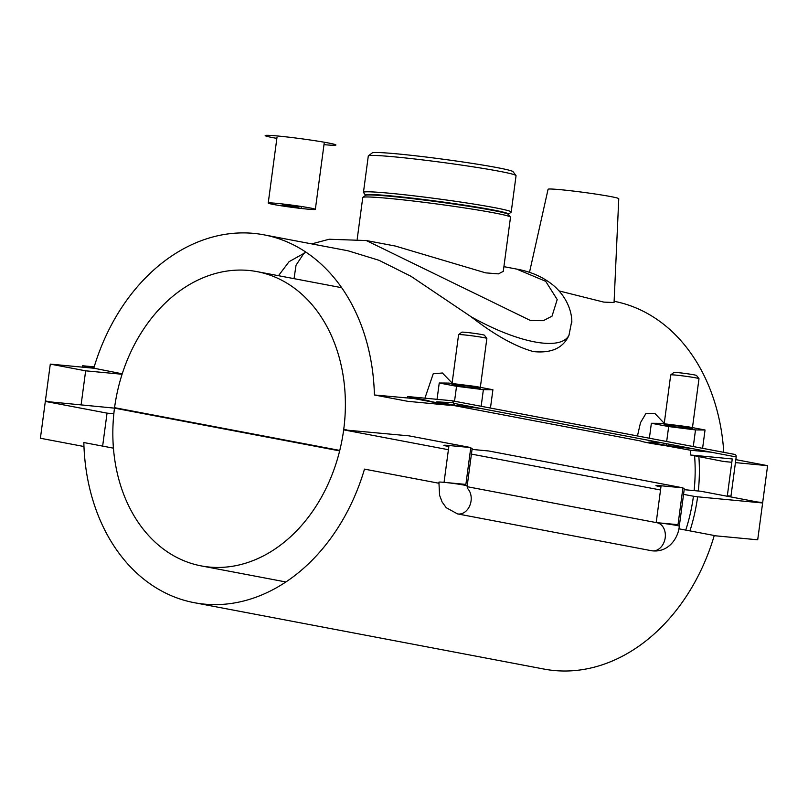 <?xml version="1.0" encoding="UTF-8"?>
<svg xmlns="http://www.w3.org/2000/svg" width="808" height="808" viewBox="0 0 808 808"><rect width="100%" height="100%" fill="white"/><g stroke="black" fill="none" stroke-linecap="round" stroke-linejoin="round"><path stroke-width="1.21" d="M299.061 206.898L282.366 204.949L291.728 206.646L299.061 206.898M309.979 207.929A23.775 1.091 7.6 0 1 315.352 209.353A23.775 1.091 7.6 0 1 291.648 207.292A23.775 1.091 7.6 0 1 268.226 203.061A23.775 1.091 7.6 0 1 283.901 204.121A23.775 1.091 7.6 0 1 309.979 207.929M276.861 138.37A35.653 1.636 7.6 0 1 273.296 137.724A35.653 1.636 7.6 0 1 277.8 136.007A35.653 1.636 7.6 0 1 327.341 142.784A35.653 1.636 7.6 0 1 323.988 144.652M93.869 367.892L82.638 365.761L94.183 366.862M82.456 367.155L82.638 365.761M122.099 374.266L85.648 370.821L81.113 404.808M50.389 401.899L45.379 400.94L50.298 364.105L94.172 368.266L122.24 373.811M85.648 370.821L50.298 364.105M374.397 394.799A187.203 143.612 -79.3 0 0 264.024 234.845A187.203 143.612 -79.3 0 0 93.778 368.226M374.397 394.981L407.868 401.334L449.41 405.262L414.049 398.556L374.397 394.981M407.757 397.96A187.203 143.612 -79.3 0 0 407.697 396.546L428.412 400.687A35.653 1.636 -172.4 0 0 453.227 405.404L640.542 440.956A35.653 1.636 -172.4 0 0 665.358 445.663L690.537 450.238A187.203 143.612 100.7 0 1 690.699 455.015L723.715 461.509A184.204 141.319 -79.3 0 0 723.715 461.277M452.126 383.063L442.39 373.003L433.239 373.75L424.927 398.182M664.257 423.331L654.924 413.504L645.945 413.484L640.512 422.635L637.451 435.956M614.12 301.293A187.203 143.612 100.7 0 1 723.776 452.339M614.05 302.515L603.798 302.111L559.126 290.941M571.781 320.988L568.984 335.249C563.287 347.995 551.43 353.439 533.421 351.591C515.272 346.582 494.456 334.936 470.953 316.645L410.959 276.275L379.053 260.307L347.975 250.773L264.024 234.845M306.04 252.207L289.062 261.691L278.477 275.7M690.537 450.238L711.141 452.187M451.854 400.728A2.373 1.828 100.7 0 1 451.985 400.748A2.373 1.828 100.7 0 1 453.359 403.253L736.199 456.944A2.373 1.828 -79.3 0 0 734.825 454.429A2.373 1.828 -79.3 0 0 734.694 454.419L451.854 400.728L407.697 396.546M480.911 408.484L454.025 405.121L436.724 401.839L453.389 402.808M693.042 448.753L666.156 445.38L648.854 442.097L658.53 442.198M736.199 456.944L730.967 496.132L727.331 495.789L732.25 458.954L690.699 455.015M439.239 383.002L448.783 383.083L475.619 386.446L492.91 389.739L483.376 389.658L456.54 386.285L439.239 383.002L437.057 399.324M490.466 408.05L492.91 389.739M651.369 423.271L660.904 423.352L687.739 426.715L705.041 429.997L695.506 429.917L668.67 426.553L651.369 423.271L649.38 438.219M702.596 448.319L705.041 429.997M614.06 302.515L618.766 198.697A35.653 1.636 -172.4 0 0 610.707 196.576A35.653 1.636 -172.4 0 0 571.65 190.87A35.653 1.636 -172.4 0 0 548.077 189.264L529.492 272.377M346.854 429.967L343.733 429.371A149.763 114.888 100.7 0 0 257.045 271.629A149.763 114.888 100.7 0 0 114.564 407.676L339.764 450.42M113.837 413.777L107.04 413.13L102.636 446.117M113.423 448.157L83.83 442.542A187.203 143.612 -79.3 0 0 194.203 602.677A187.203 143.612 -79.3 0 0 364.499 469.125L438.784 483.224M83.961 446.521L40.4 438.249L45.319 401.414L107.04 413.13M481.154 406.283L483.376 389.658M454.025 405.121L454.248 403.424M454.54 401.233L456.54 386.285M476.993 387.406A14.261 0.657 7.6 0 1 480.215 388.254A14.261 0.657 7.6 0 1 465.994 387.022A14.261 0.657 7.6 0 1 451.935 384.487A14.261 0.657 7.6 0 1 461.348 385.113A14.261 0.657 7.6 0 1 476.993 387.406M693.284 446.551L695.506 429.917M666.156 445.38L666.378 443.693M666.671 441.501L668.67 426.553M687.194 428.341A14.261 0.657 7.6 0 1 672.135 426.422A14.261 0.657 7.6 0 1 664.065 424.745A14.261 0.657 7.6 0 1 678.296 425.988A14.261 0.657 7.6 0 1 692.345 428.523A14.261 0.657 7.6 0 1 687.194 428.341M735.835 459.631L767.6 465.661L762.681 502.495L757.611 502.021M661.025 486.295A14.261 0.657 7.6 0 1 656.944 485.487M682.851 488.406A14.261 0.657 7.6 0 1 684.285 488.901L679.306 526.2A14.261 0.657 7.6 0 0 671.468 524.564A14.261 0.657 7.6 0 0 656.581 522.645M470.721 448.147A14.261 0.657 7.6 0 1 472.155 448.632L467.186 485.941A14.261 0.657 -172.4 0 0 459.116 484.265A14.261 0.657 -172.4 0 0 444.057 482.346L448.965 445.511A14.261 0.657 -172.4 0 0 443.824 445.329A14.261 0.657 -172.4 0 0 448.834 446.501M448.905 446.036A14.261 0.657 7.6 0 1 444.814 445.218M694.112 490.608A149.763 114.888 -79.3 0 0 694.577 455.752M678.871 528.796L714.272 535.512A187.203 143.612 100.7 0 1 543.976 669.064L194.203 602.677M467.206 488.143A14.261 10.938 100.7 0 1 470.034 504.99A14.261 10.938 100.7 0 1 457.49 513.898L446.228 507.707L442.138 502.031L439.582 495.294L438.906 482.164A14.261 0.657 7.6 0 1 444.057 482.346L465.883 484.416L470.791 447.571L409.07 435.865L343.663 429.846A149.763 114.888 100.7 0 1 201.182 565.893A149.763 114.888 100.7 0 1 114.494 408.141L45.319 401.414M339.643 450.884L114.494 408.141M698.859 456.56A152.752 117.19 100.7 0 1 698.314 491.011M685.76 530.099A149.763 114.888 -79.3 0 0 693.436 496.233L697.617 496.809A152.752 117.19 100.7 0 1 689.931 530.896M697.617 496.809L762.621 502.97L757.702 539.805L714.221 535.684M515.989 175.538L513.04 171.68A71.094 3.262 -172.4 0 0 443.057 159.206A71.094 3.262 -172.4 0 0 372.256 152.894L368.397 155.843A74.528 3.414 7.6 0 1 419.039 159.489A74.528 3.414 7.6 0 1 499.203 171.246A74.528 3.414 7.6 0 1 515.989 175.538A74.528 3.414 7.6 0 1 516.049 175.7L511.201 212.07A74.528 3.414 -172.4 0 0 494.344 207.616A74.528 3.414 -172.4 0 0 412.585 195.677A74.528 3.414 -172.4 0 0 363.449 192.365A74.528 3.414 -172.4 0 0 363.509 192.526L365.479 195.102M363.449 192.365L368.296 155.984A74.528 3.414 7.6 0 1 368.397 155.843M508.515 214.191L511.1 212.221A74.528 3.414 -172.4 0 0 511.201 212.07M508.474 214.514L508.525 214.11A72.154 3.313 -172.4 0 0 492.213 209.797A72.154 3.313 -172.4 0 0 413.06 198.233A72.154 3.313 -172.4 0 0 365.489 195.031L365.438 195.425M357.207 239.118L362.762 197.536A74.528 3.414 7.6 0 1 362.853 197.394L365.519 195.354A72.154 3.313 7.6 0 1 414.555 198.889A72.154 3.313 7.6 0 1 492.153 210.272A72.154 3.313 7.6 0 1 508.404 214.423L510.444 217.089A74.528 3.414 7.6 0 1 510.505 217.251L503.283 271.357L498.435 273.872L485.638 272.862L395.334 246.046L366.317 240.542L329.149 239.249L311.726 243.895M362.853 197.394A74.528 3.414 7.6 0 1 413.494 201.041A74.528 3.414 7.6 0 1 493.658 212.797A74.528 3.414 7.6 0 1 510.444 217.089M571.832 322.301C571.963 312.494 567.58 298.273 554.662 286.476C544.309 277.558 531.603 271.751 516.554 269.054L545.683 281.295L557.207 299.536L552.026 316.16L543.309 320.685L530.634 320.594L366.317 240.552M304.242 252.843L296.041 265.206L294.031 278.649M470.943 316.645C517.979 343.127 560.782 351.248 568.994 335.259M664.196 423.766L670.711 374.932A14.261 0.657 7.6 0 1 670.731 374.902A14.261 0.657 7.6 0 1 680.427 375.599A14.261 0.657 7.6 0 1 695.769 377.851A14.261 0.657 7.6 0 1 698.981 378.669A14.261 0.657 7.6 0 1 698.991 378.71L692.466 427.614M698.981 378.669L696.526 375.478A11.413 0.525 -172.4 0 0 693.961 374.821A11.413 0.525 -172.4 0 0 681.689 373.023A11.413 0.525 -172.4 0 0 673.933 372.468L670.731 374.902M486.85 338.411L484.406 335.209A11.413 0.525 -172.4 0 0 481.831 334.552A11.413 0.525 -172.4 0 0 469.559 332.755A11.413 0.525 -172.4 0 0 461.802 332.199L458.601 334.643A14.261 0.657 7.6 0 1 458.601 334.643A14.261 0.657 7.6 0 1 468.297 335.34A14.261 0.657 7.6 0 1 483.639 337.593A14.261 0.657 7.6 0 1 486.85 338.411A14.261 0.657 7.6 0 1 486.86 338.441L480.336 387.345M656.187 522.574L661.096 485.77A14.261 0.657 -172.4 0 0 655.945 485.598A14.261 0.657 -172.4 0 0 660.964 486.769M470.791 447.571L448.965 445.511M472.054 449.41L488.769 450.985L682.922 487.84L661.096 485.77M684.184 489.668L700.9 491.254L762.621 502.97M656.571 522.645L678.013 524.675L682.922 487.84M343.663 429.846L448.41 449.723M471.428 454.096L660.54 489.991M683.558 494.365L693.436 496.233M767.6 465.661L735.442 462.61M731.806 462.267L723.715 461.509M656.187 522.614L656.955 522.726A14.261 10.938 100.7 0 1 665.045 538.785A14.261 10.938 100.7 0 1 651.622 550.743M301.212 207.464L301.344 206.474M277.023 137.158L268.226 203.061M324.149 143.45L315.352 209.353M734.825 454.429L451.985 400.748M257.045 271.629L341.703 287.699M503.909 266.66L516.534 269.054M458.591 334.663L452.066 383.497M457.49 513.898L651.642 550.743C668.367 553.036 678.326 538.088 679.306 526.2M467.115 486.689L656.955 522.726M467.186 485.941L467.357 488.699M201.182 565.893L285.84 581.962"/></g></svg>
